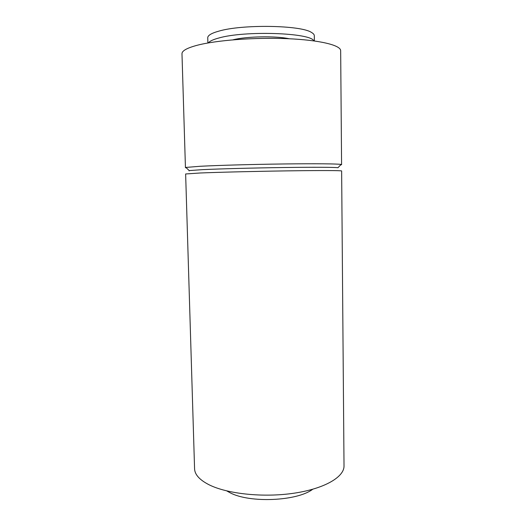 <?xml version="1.0" encoding="UTF-8"?>
<svg xmlns="http://www.w3.org/2000/svg" width="526" height="526" viewBox="0 0 526 526"><rect width="100%" height="100%" fill="white"/><g stroke="black" fill="none" stroke-linecap="round" stroke-linejoin="round"><path stroke-width="0.79" d="M209.177 484.827C227.508 493.986 263.69 497.78 294.198 493.178C324.772 488.615 344.346 476.878 344.017 465.904L341.637 170.97C341.893 170.496 321.314 170.398 289.188 170.845C257.129 171.285 219.263 172.206 200.373 172.982L185.632 173.968L194.574 468.771C194.765 474.616 199.63 479.968 209.177 484.827M189.163 170.917L189.176 170.582L202.983 169.622C220.322 168.813 253.907 167.925 283.692 167.524C313.522 167.11 334.891 167.229 337.962 167.722L341.104 164.447L341.584 164.645L340.618 164.954M186.414 167.912L185.441 167.643L185.915 167.426L200.189 166.275C218.205 165.322 253.387 164.342 284.566 163.954C315.791 163.56 338.034 163.81 341.104 164.447M185.441 167.643L181.983 53.77C181.897 50.877 186.829 48.083 196.777 45.381C215.877 40.272 254.433 37.274 287.13 38.661C319.9 40.022 340.894 45.289 340.664 50.72L341.584 164.645M207.888 42.987L207.75 37.767C207.717 36.656 208.592 35.551 210.361 34.44C212.195 33.309 214.917 32.237 218.54 31.231C241.723 24.124 301.174 25.097 311.57 32.5C313.378 33.539 314.292 34.611 314.305 35.715L314.364 40.943M208.401 42.902C209.644 41.179 213.076 39.562 218.717 38.036C244.445 30.449 310.761 32.724 313.851 40.877M232.985 39.825C246.306 36.34 275.723 35.775 289.168 38.746M226.772 490.922L230.145 492.79C249.725 503.277 297.164 501.179 312.694 489.272M189.176 170.582L185.915 167.426"/></g></svg>
